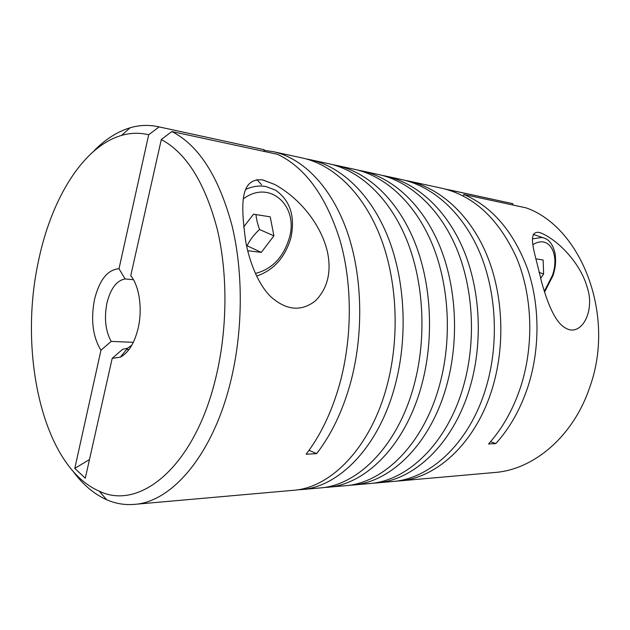 <?xml version="1.0" encoding="UTF-8"?>
<svg xmlns="http://www.w3.org/2000/svg" width="630" height="630" viewBox="0 0 630 630"><rect width="100%" height="100%" fill="white"/><g stroke="black" fill="none" stroke-linecap="round" stroke-linejoin="round"><path stroke-width="0.94" d="M111.179 341.413C105.462 330.884 104.044 318.134 106.935 303.148C110.549 288.564 116.613 280.5 125.126 278.956L119.007 268.75C107.533 269.648 99.343 279.972 94.445 299.73C90.657 320.048 92.823 336.892 100.957 350.241L111.179 341.413L133.339 342.318M133.458 279.712L125.126 278.956M119.007 268.75L148.696 134.749L159.099 126.906L264.183 149.712L263.781 151.342M264.025 150.334L273.286 151.68C302.77 158.075 331.12 186.393 346.949 231.029C362.652 275.68 364.069 334.412 350.138 384.253C342.248 411.863 331.081 434.983 316.646 453.631L306.125 454.222C320.56 435.401 331.726 412.044 339.633 384.158C352.391 338.003 352.469 284.146 340.137 240.762C326.222 196.355 305.329 167.533 277.476 154.295L171.832 131.528L161.311 139.529C186.354 152.972 204.994 182.834 217.232 229.115C228.036 274.349 227.477 330.758 215.468 379.134C194.04 467.428 139.348 510.867 99.264 491.172C43.037 466.854 18.475 354.517 38.115 262.765C50.55 200.474 82.404 146.664 121.614 135.387C130.56 132.804 139.592 132.591 148.696 134.749M159.099 126.906L158.043 126.669C148.617 124.693 139.285 125.063 130.056 127.796C116.912 131.812 104.69 139.726 93.382 151.531M73.277 471.618C83.018 484.746 94.153 494.125 106.69 499.763C115.511 503.622 124.716 505.166 134.316 504.378C171.281 502.228 212.2 455.876 230.226 383.182C243.07 332.191 243.566 272.562 231.856 224.973C218.594 176.321 198.584 145.176 171.832 131.528M264.183 149.712L158.043 126.669M134.316 504.378L293.312 490.313C330.915 487.888 371.117 447.316 387.285 384.584C399.908 336.522 397.168 279.728 380.142 236.211C362.982 192.717 333.278 164.698 302.392 157.996L273.286 151.68M262.545 179.904L274.593 184.409C300.069 198.355 321.371 224.902 327.592 252.543C331.553 272.554 327.45 288.697 315.291 300.975C301.203 311.763 286.485 310.448 271.12 297.014C257.804 284.382 249.228 260.71 245.747 241.66C241.243 207.758 238.77 177.621 262.545 179.904M301.234 489.612L319.93 487.959C357.769 485.478 397.995 445.851 414.13 384.82C426.723 338.058 423.959 282.823 406.925 240.392C389.765 197.985 360.037 170.51 329.057 163.784L310.33 159.721C341.247 166.43 370.968 194.284 388.127 237.455C405.153 280.649 407.901 336.979 395.286 384.654C379.126 446.883 338.916 487.171 301.234 489.612L297.266 489.841M306.337 158.957L310.33 159.721M327.466 487.289L345.272 485.714C383.3 483.186 423.494 444.465 439.567 385.048C452.12 339.515 449.34 285.76 432.33 244.353C415.186 202.986 385.473 176.03 354.446 169.289L336.617 165.422C367.605 172.155 397.333 199.474 414.493 241.573C431.526 283.697 434.298 338.491 421.706 384.891C405.594 445.441 365.368 484.793 327.466 487.289L323.686 487.518M332.813 164.698L336.617 165.422M352.461 485.076L369.448 483.572C407.586 481.005 447.709 443.15 463.712 385.261C476.209 340.893 473.421 288.54 456.451 248.125C439.338 207.735 409.673 181.29 378.654 174.541L361.651 170.856C392.671 177.597 422.376 204.396 439.512 245.48C456.514 286.587 459.301 339.924 446.757 385.111C430.707 444.079 390.529 482.541 352.461 485.076L348.863 485.305M358.029 170.155L361.651 170.856M376.307 482.966L392.522 481.533C430.739 478.934 470.736 441.906 486.659 385.466C499.094 342.2 496.298 291.186 479.375 251.701C462.318 212.255 432.739 186.299 401.743 179.558L385.513 176.038C416.54 182.779 446.174 209.081 463.27 249.189C480.233 289.327 483.029 341.279 470.547 385.324C454.569 442.78 414.477 480.391 376.307 482.966L372.873 483.194M382.064 175.361L385.513 176.038M256.882 179.581L261.584 184.748M405.003 180.33L408.303 180.975C439.283 187.716 468.838 213.539 485.872 252.717C502.779 291.934 505.567 342.57 493.156 385.529C477.264 441.551 437.307 478.343 399.073 480.95L395.79 481.17M399.073 480.95L494.731 472.492C533.767 469.689 573.717 436.283 590.042 386.387C615.738 314.606 580.97 227.005 526.105 207.868L463.814 194.449C492.006 206.608 513.151 231.139 527.239 268.049C539.816 304.038 540.272 348.012 528.216 385.836C520.75 408.689 509.953 427.927 495.818 443.567L488.541 443.977C502.701 428.219 513.529 408.815 521.018 385.773C534.24 344.169 532.334 295.305 516.435 257.489C498.582 218.791 473.752 195.725 441.961 188.283L408.303 180.975M243.613 227.044L253.52 214.2L270.223 216.838L273.9 235.848L261.269 252.402L247.724 250.701M246.558 245.661L247.102 245.763C250.016 239.746 254.173 234.328 259.568 229.509C257.512 223.863 256.323 218.886 255.993 214.594M259.568 229.509L273.9 235.848M247.102 245.763L261.269 252.402M309.031 450.316L316.646 453.631M445.552 189.15L512.741 203.655L513.135 205.073M449.182 189.851L512.741 203.655M538.477 232.297L541.272 233.116C559.471 241.046 580.702 264.159 587.121 287.052C595.508 311.228 581.269 337.278 565.716 328.167C554.282 322.245 546.446 299.738 541.32 280.964C535.846 255.638 526.097 231.69 538.477 232.297M535.831 258.836L543.139 259.993L543.619 274.026L540.603 278.326M539.044 272.333L543.619 274.026M490.534 441.709L495.818 443.567M131.867 345.13L127.622 348.185L122.527 349.366L112.187 358.375L85.286 478.202L74.789 468.381L89.476 459.561M128.977 349.595L126.543 349.508M74.789 468.381L100.957 350.241M450.3 190.102L450.182 190.512M161.311 139.529L130.756 275.664C139.356 286.099 142.687 309.18 138.12 328.38C134.418 343.248 128.496 352.832 120.354 357.131L112.187 358.375M463.349 196.04L463.814 194.449M290.91 237.754C295.368 216.397 290.233 200.529 275.499 190.142L265.939 186.527C259.418 185.362 252.725 186.299 245.857 189.346M243.621 198.655C270.168 179.062 298.927 206.372 289.304 238.03C283.398 257.363 272.105 269.16 255.441 273.436M553.156 275.2C554.786 269.191 556.282 264.836 555.195 254.04C553.274 245.227 549.644 239.92 544.288 238.132L541.965 237.463L532.555 238.857M533.074 244.574C548.895 234.518 560.023 253.567 552.494 275.286L544.328 291.249M121.614 135.387L130.056 127.796M99.264 491.172L106.69 499.763M263.017 179.999L274.586 184.417M290.824 238.101C284.973 257.639 273.585 270.286 256.662 276.058M539.626 232.564L541.272 233.116M553.116 275.31L544.588 292.068M543.005 237.699L533.193 234.391M127.622 348.185L120.354 357.131"/></g></svg>
